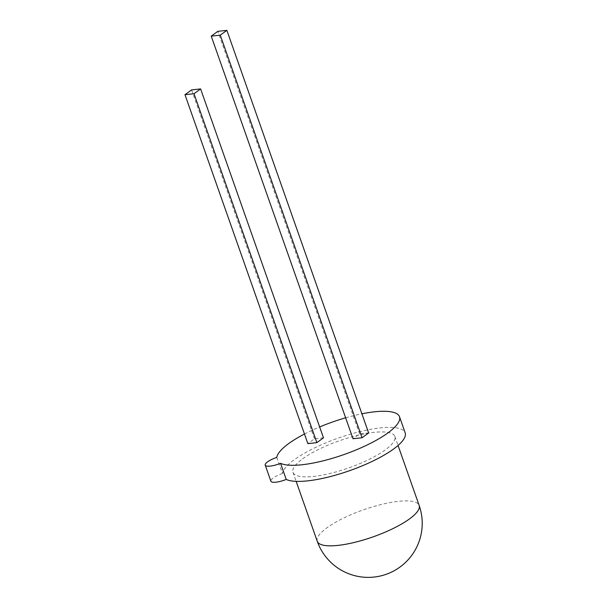 <?xml version="1.0" encoding="UTF-8"?>
<svg xmlns="http://www.w3.org/2000/svg" width="607" height="607" viewBox="0 0 607 607"><rect width="100%" height="100%" fill="white"/><g stroke="black" fill="none" stroke-linecap="round" stroke-linejoin="round"><path stroke-width="0.46" stroke-dasharray="3.04 2.28" d="M302.605 458.862A54.015 14.348 160.6 0 1 357.508 435.378A54.015 14.348 160.6 0 1 394.869 436.448A54.015 14.348 160.6 0 1 385.24 449.916A54.015 14.348 160.6 0 1 330.329 473.399A54.015 14.348 160.6 0 1 292.969 472.329A54.015 14.348 160.6 0 1 302.605 458.862M304.471 434.02A64.934 17.254 160.6 0 1 319.654 426.956M345.641 417.806A64.934 17.254 160.6 0 1 361.901 413.799M276.8 457.39L282.467 473.49A64.934 17.254 160.6 0 1 294.251 459.765A64.934 17.254 160.6 0 1 360.262 431.531A64.934 17.254 160.6 0 1 405.165 432.821M368.639 432.943L359.61 433.922L353.008 438.74M323.485 437.829L314.456 438.808L307.855 443.626M282.467 473.49A12.99 3.452 -19.4 0 0 270.889 481.222M359.61 433.922L217.837 31.329M314.456 438.808L191.584 89.889M317.264 541.307A54.015 14.348 160.6 0 1 326.892 527.84A54.015 14.348 160.6 0 1 398.397 501.344A54.015 14.348 160.6 0 1 419.156 505.426M394.869 436.448L398.048 445.477M292.969 472.329L296.155 481.359"/><path stroke-width="0.91" d="M361.901 413.799A64.934 17.254 160.6 0 1 399.497 416.713L405.165 432.821A64.934 17.254 160.6 0 1 393.594 449.013A64.934 17.254 160.6 0 1 335.451 475.175A64.934 17.254 160.6 0 1 286.231 479.431A12.99 3.452 -19.4 0 1 270.889 481.222L265.213 465.121A12.99 3.452 -19.4 0 1 276.8 457.39A64.934 17.254 160.6 0 1 288.575 443.656A64.934 17.254 160.6 0 1 304.471 434.02M319.654 426.956A64.934 17.254 160.6 0 1 345.641 417.806M399.497 416.713A64.934 17.254 160.6 0 1 387.919 432.912A64.934 17.254 160.6 0 1 329.783 459.067A64.934 17.254 160.6 0 1 280.563 463.323A12.99 3.452 -19.4 0 1 265.213 465.121M211.236 36.139L217.837 31.329L226.866 30.35L368.639 432.943L362.045 437.761L353.008 438.74L211.236 36.139L220.265 35.168L362.045 437.761M184.983 94.707L191.584 89.889L200.613 88.918L323.485 437.829L316.884 442.647L307.855 443.626L184.983 94.707L194.012 93.728L316.884 442.647M286.231 479.431L280.563 463.323M226.866 30.35L220.265 35.168M200.613 88.918L194.012 93.728M409.528 518.894A54.015 14.348 160.6 0 1 338.023 545.389A54.015 14.348 160.6 0 1 317.264 541.307A54.015 54.015 0 0 0 400.051 566.999A54.015 54.015 0 0 0 419.156 505.426A54.015 14.348 160.6 0 1 409.528 518.894M398.048 445.477L419.156 505.426M296.155 481.359L317.264 541.307"/></g></svg>
